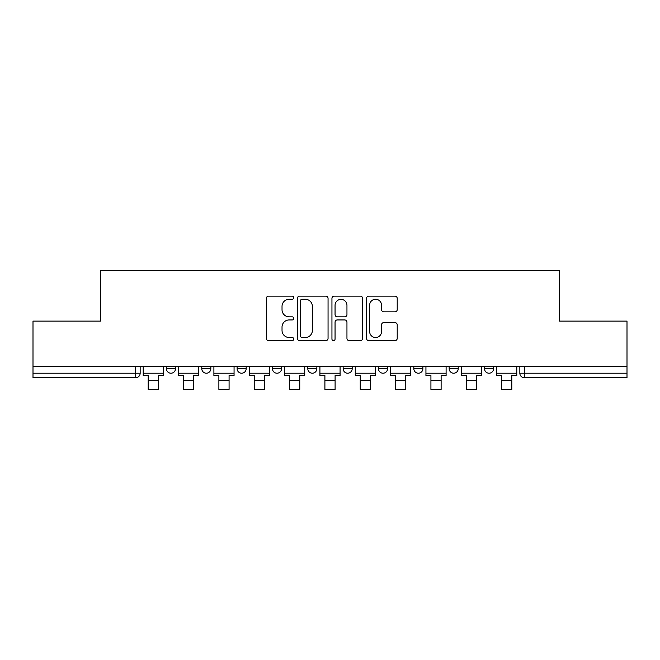 <?xml version="1.0" encoding="UTF-8"?>
<svg xmlns="http://www.w3.org/2000/svg" width="660" height="660" viewBox="0 0 660 660"><rect width="100%" height="100%" fill="white"/><g stroke="black" fill="none" stroke-linecap="round" stroke-linejoin="round"><path stroke-width="0.99" d="M293.758 297.709A1.559 1.559 0 0 0 292.198 296.15L268.57 296.15A2.228 2.228 0 0 0 266.343 298.378L266.343 338.407A2.228 2.228 0 0 0 268.57 340.626L292.198 340.626A1.559 1.559 0 0 0 293.758 339.067A1.559 1.559 0 0 0 292.198 337.516L289.138 337.516A7.12 7.12 0 0 1 282.026 330.396L282.026 327.063A7.12 7.12 0 0 1 289.138 319.943L292.198 319.943A1.559 1.559 0 0 0 293.758 318.392A1.559 1.559 0 0 0 292.198 316.833L289.138 316.833A7.12 7.12 0 0 1 282.026 309.713L282.026 306.38A7.12 7.12 0 0 1 289.138 299.269L292.198 299.269A1.559 1.559 0 0 0 293.758 297.709M449.163 366.193L449.163 368.684L458.221 368.684A4.529 4.529 0 0 1 453.692 373.213A4.529 4.529 0 0 1 449.163 368.684L449.163 366.193M378.477 366.193L378.477 368.684L387.544 368.684A4.529 4.529 0 0 1 383.014 373.213A4.529 4.529 0 0 1 378.477 368.684L378.477 366.193M343.142 366.193L343.142 368.684L352.201 368.684A4.529 4.529 0 0 1 347.671 373.213A4.529 4.529 0 0 1 343.142 368.684L343.142 366.193M272.456 366.193L272.456 368.684L281.523 368.684A4.529 4.529 0 0 1 276.986 373.213A4.529 4.529 0 0 1 272.456 368.684L272.456 366.193M394.985 311.834A2.228 2.228 0 0 0 397.213 309.606L397.213 298.378A2.228 2.228 0 0 0 394.985 296.15L368.75 296.15A2.228 2.228 0 0 0 366.523 298.378L366.523 338.407A2.228 2.228 0 0 0 368.75 340.626L394.985 340.626A2.228 2.228 0 0 0 397.213 338.407L397.213 324.835A2.228 2.228 0 0 0 394.985 322.616L383.757 322.616A2.228 2.228 0 0 0 381.538 324.835L381.538 331.567A5.948 5.948 0 0 1 375.589 337.516A5.948 5.948 0 0 1 369.641 331.567L369.641 305.217A5.948 5.948 0 0 1 375.589 299.269A5.948 5.948 0 0 1 381.538 305.217L381.538 309.606A2.228 2.228 0 0 0 383.757 311.834L394.985 311.834M33 366.193L33 321.106L100.51 321.106L100.51 270.592L559.49 270.592L559.49 321.106L627 321.106L627 366.193L33 366.193L33 373.213L140.159 373.213L140.159 366.193L140.159 373.213A4.529 4.529 0 0 1 135.622 377.743L33 377.743L33 373.213M328.053 298.378A2.228 2.228 0 0 0 325.834 296.15L299.59 296.15A2.228 2.228 0 0 0 297.371 298.378L297.371 338.407A2.228 2.228 0 0 0 299.59 340.626L325.834 340.626A2.228 2.228 0 0 0 328.053 338.407L328.053 298.378M334.166 296.15L360.409 296.15A2.228 2.228 0 0 1 362.629 298.378L362.629 338.407A2.228 2.228 0 0 1 360.409 340.626L349.181 340.626A2.228 2.228 0 0 1 346.954 338.407L346.954 322.171A2.228 2.228 0 0 0 344.734 319.943L337.285 319.943A2.228 2.228 0 0 0 335.057 322.171L335.057 339.067A1.559 1.559 0 0 1 333.506 340.626A1.559 1.559 0 0 1 331.947 339.067L331.947 298.378A2.228 2.228 0 0 1 334.166 296.15M519.841 366.193L519.841 373.213L627 373.213L627 377.743L524.378 377.743A4.529 4.529 0 0 1 519.841 373.213L519.841 366.193M627 366.193L627 373.213M493.564 366.193L493.564 368.684A4.529 4.529 0 0 1 489.035 373.213A4.529 4.529 0 0 1 484.506 368.684L493.564 368.684L493.564 366.193M484.506 366.193L484.506 368.684M458.221 366.193L458.221 368.684M422.887 366.193L422.887 368.684A4.529 4.529 0 0 1 418.349 373.213A4.529 4.529 0 0 1 413.82 368.684L422.887 368.684L422.887 366.193M413.82 366.193L413.82 368.684M387.544 366.193L387.544 368.684L387.544 366.193M352.201 368.684L352.201 366.193L352.201 368.684A4.529 4.529 0 0 1 347.671 373.213M316.858 366.193L316.858 368.684A4.529 4.529 0 0 1 312.328 373.213A4.529 4.529 0 0 1 307.799 368.684A4.529 4.529 0 0 0 312.328 373.213A4.529 4.529 0 0 0 316.858 368.684L316.858 366.193M307.799 366.193L307.799 368.684L316.858 368.684M281.523 366.193L281.523 368.684M246.18 366.193L246.18 368.684A4.529 4.529 0 0 1 241.651 373.213A4.529 4.529 0 0 1 237.113 368.684A4.529 4.529 0 0 0 241.651 373.213A4.529 4.529 0 0 0 246.18 368.684L237.113 368.684L237.113 366.193M201.779 366.193L201.779 368.684L210.837 368.684L210.837 366.193L210.837 368.684A4.529 4.529 0 0 1 206.308 373.213A4.529 4.529 0 0 1 201.779 368.684A4.529 4.529 0 0 0 206.308 373.213M166.435 366.193L166.435 368.684L175.494 368.684L175.494 366.193L175.494 368.684A4.529 4.529 0 0 1 170.965 373.213A4.529 4.529 0 0 1 166.435 368.684A4.529 4.529 0 0 0 170.965 373.213M135.622 366.193L135.622 377.743A4.529 4.529 0 0 0 140.159 373.213M302.041 299.269A1.559 1.559 0 0 0 300.481 300.82L300.481 335.957A1.559 1.559 0 0 0 302.041 337.516L305.258 337.516A7.12 7.12 0 0 0 312.378 330.396L312.378 306.38A7.12 7.12 0 0 0 305.258 299.269L302.041 299.269M346.954 305.324A5.948 5.948 0 0 0 341.005 299.376A5.948 5.948 0 0 0 335.057 305.324L335.057 314.605A2.228 2.228 0 0 0 337.285 316.833L344.734 316.833A2.228 2.228 0 0 0 346.954 314.605L346.954 305.324M143.212 373.213L163.375 373.213L163.375 375.482L158.392 375.482L158.392 389.408L148.195 389.408L148.195 375.482L143.212 375.482L143.212 366.193M163.375 373.213L163.375 366.193M178.555 373.213L198.718 373.213L198.718 375.482L193.735 375.482L193.735 389.408L183.538 389.408L183.538 375.482L178.555 375.482L178.555 366.193M198.718 373.213L198.718 366.193M213.898 373.213L234.061 373.213L234.061 375.482L229.078 375.482L229.078 389.408L218.881 389.408L218.881 375.482L213.898 375.482L213.898 366.193M234.061 373.213L234.061 366.193M249.241 373.213L269.396 373.213L269.396 375.482L264.412 375.482L264.412 389.408L254.224 389.408L254.224 375.482L249.241 375.482L249.241 366.193M269.396 373.213L269.396 366.193M284.575 373.213L304.738 373.213L304.738 375.482L299.755 375.482L299.755 389.408L289.558 389.408L289.558 375.482L284.575 375.482L284.575 366.193M304.738 373.213L304.738 366.193M319.918 373.213L340.082 373.213L340.082 375.482L335.099 375.482L335.099 389.408L324.901 389.408L324.901 375.482L319.918 375.482L319.918 366.193M340.082 373.213L340.082 366.193M355.262 373.213L375.424 373.213L375.424 375.482L370.441 375.482L370.441 389.408L360.245 389.408L360.245 375.482L355.262 375.482L355.262 366.193M375.424 373.213L375.424 366.193M390.604 373.213L410.759 373.213L410.759 375.482L405.776 375.482L405.776 389.408L395.587 389.408L395.587 375.482L390.604 375.482L390.604 366.193M410.759 373.213L410.759 366.193M425.939 373.213L446.102 373.213L446.102 375.482L441.119 375.482L441.119 389.408L430.922 389.408L430.922 375.482L425.939 375.482L425.939 366.193M446.102 373.213L446.102 366.193M461.282 373.213L481.445 373.213L481.445 375.482L476.462 375.482L476.462 389.408L466.265 389.408L466.265 375.482L461.282 375.482L461.282 366.193M481.445 373.213L481.445 366.193M496.625 373.213L516.788 373.213L516.788 375.482L511.805 375.482L511.805 389.408L501.608 389.408L501.608 375.482L496.625 375.482L496.625 366.193M516.788 373.213L516.788 366.193M524.378 366.193L524.378 377.743M148.195 380.35L158.392 380.35M183.538 380.35L193.735 380.35M218.881 380.35L229.078 380.35M254.224 380.35L264.412 380.35M289.558 380.35L299.755 380.35M324.901 380.35L335.099 380.35M360.245 380.35L370.441 380.35M395.587 380.35L405.776 380.35M430.922 380.35L441.119 380.35M466.265 380.35L476.462 380.35M501.608 380.35L511.805 380.35"/></g></svg>
